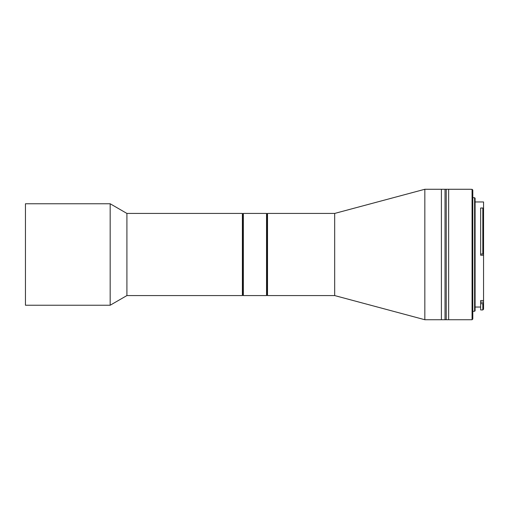 <?xml version="1.0" encoding="UTF-8"?>
<svg xmlns="http://www.w3.org/2000/svg" width="509" height="509" viewBox="0 0 509 509"><rect width="100%" height="100%" fill="white"/><g stroke="black" fill="none" stroke-linecap="round" stroke-linejoin="round"><path stroke-width="0.76" d="M126.913 213.43L126.913 295.57L242.386 295.57L242.386 213.43L126.913 213.43L110.173 203.765L110.173 305.235L126.913 295.57M242.386 295.57L242.869 295.086L242.869 213.914L242.869 295.086L243.353 295.57L266.544 295.57L266.544 213.43L243.353 213.43L243.353 295.57M110.173 203.765L25.45 203.765L25.45 305.235L110.173 305.235M266.544 213.43L267.028 213.914L267.028 295.086L267.028 213.914L267.511 213.43L334.674 213.43L334.674 295.57L424.83 319.728L424.83 189.272L448.639 189.272L448.639 319.728L472.072 319.728L472.072 189.316L470.628 189.316M334.674 213.43L424.83 189.272M424.83 319.728L441.392 319.728L441.392 189.272L441.392 319.728L445.019 319.728L445.019 189.272L445.019 319.728L446.228 319.728L446.228 189.272L446.228 319.728L448.639 319.728L448.639 189.272L470.628 189.272M267.511 213.43L267.511 295.57L334.674 295.57M266.544 295.57L267.028 295.086L267.511 295.57M242.386 213.43L242.869 213.914L243.353 213.43M472.072 189.316L472.797 190.042L472.797 319.003L472.072 319.728M472.797 311.273L474.611 311.273L474.611 197.727L472.797 197.727M474.611 311.273L475.094 310.789L475.094 198.211L474.611 197.727M475.094 307.042L480.649 307.042M483.55 300.552L483.55 309.217L482.825 309.943L480.649 309.943L480.649 300.552L483.55 300.552L483.55 255.225L480.649 255.225L480.649 208.003L482.825 208.003L482.825 254.016L483.55 254.023L483.55 255.225M482.825 254.016L480.649 254.016L483.55 254.029L483.55 201.958L475.094 201.958M482.825 309.943L482.825 303.676L480.649 303.676M483.55 303.033L482.825 303.676M483.55 208.607L482.825 208.003M483.55 302.168L480.649 302.168"/></g></svg>
